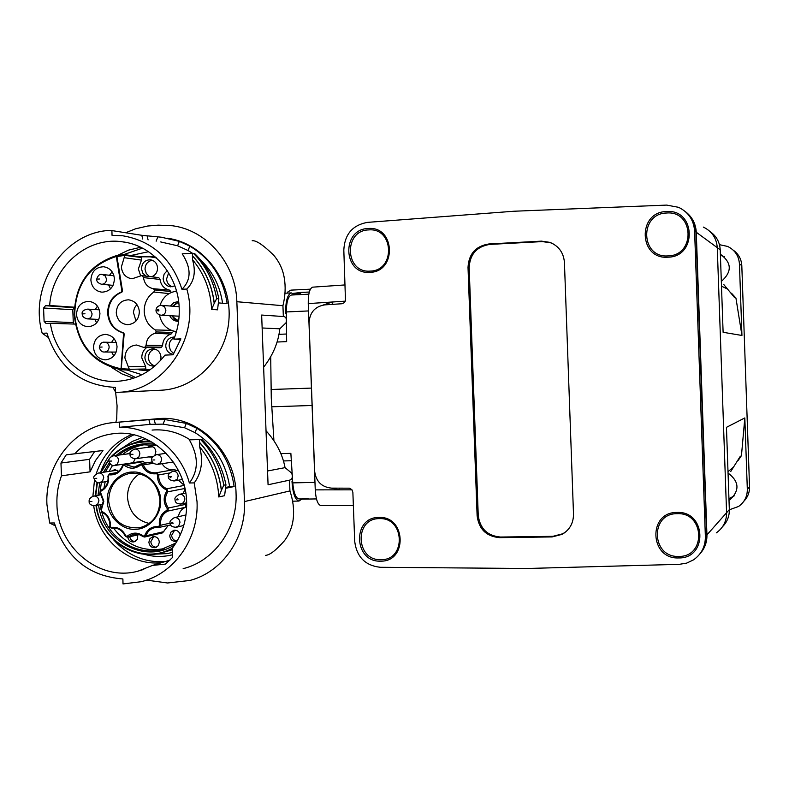 <?xml version="1.0" encoding="UTF-8"?>
<svg xmlns="http://www.w3.org/2000/svg" width="789" height="789" viewBox="0 0 789 789"><rect width="100%" height="100%" fill="white"/><g stroke="black" fill="none" stroke-linecap="round" stroke-linejoin="round"><path stroke-width="1.18" d="M720.406 255.251L724.42 256.76M721.324 281.436C732.202 271.801 731.886 262.727 720.367 254.196M734.263 495.837L728.947 498.658M729.006 500.325L730.052 499.733C739.796 490.393 739.214 481.576 728.316 473.272M733.257 250.182C738.563 253.979 741.413 259.137 741.808 265.666L739.441 263.93L741.946 335.463L723.109 332.287L720.219 249.827L717.27 247.657C716.54 238.12 711.895 231.256 703.334 227.084C711.895 231.256 716.54 238.12 717.27 247.657L696.273 232.252L706.934 534.903L726.58 512.742L717.27 247.657L726.58 512.742C726.61 521.243 723.178 527.959 716.294 532.871C723.178 527.959 726.61 521.243 726.58 512.742L729.332 509.625L726.452 427.342L744.826 417.923L747.321 489.328L749.54 486.823C749.639 492.444 747.735 497.267 743.83 501.281M729.332 509.625C729.45 516.282 727.182 521.963 722.556 526.677M730.801 471.437L739.964 456.811L741.453 455.618L744.826 417.923M739.441 263.93C738.82 255.814 734.865 249.975 727.557 246.405L719.46 244.689M731.462 293.202L735.93 298.035L734.381 297.335L723.779 284.543M741.946 335.463L735.93 298.035M741.808 265.666L749.54 486.823M729.342 509.783L738.553 506.479C744.421 502.277 747.351 496.557 747.321 489.328M741.453 455.618L738.307 460.253M710.1 231.591C716.373 236.029 719.746 242.105 720.219 249.827M737.745 460.806L739.964 456.811M734.381 297.335L731.423 293.183M320.837 505.542L320.63 505.542C317.642 504.388 315.847 499.171 315.255 489.87L308.252 303.597C308.164 293.991 309.613 288.508 312.582 287.166L312.74 287.157M700.652 553.04C704.991 547.813 707.082 541.767 706.934 534.903M696.273 232.252C695.819 224.086 692.456 217.419 686.193 212.261M678.629 557.941C708.049 558.76 706.362 510.828 677.021 512.446C647.749 511.864 649.436 559.332 678.629 557.941M678.727 556.423C706.362 557.182 704.774 512.179 677.218 513.688C649.712 513.136 651.3 557.734 678.727 556.423M666.36 211.531C637.078 212.123 638.774 259.759 667.977 257.194C697.417 256.839 695.72 208.73 666.36 211.531M666.567 213.01C639.051 213.563 640.648 258.319 668.086 255.902C695.73 255.557 694.142 210.397 666.567 213.01M369.873 272.343C397.015 272.057 395.309 225.881 368.236 228.504C341.223 229.007 342.939 274.759 369.873 272.343M370.189 271.1C395.683 270.814 394.076 227.459 368.66 229.915C343.284 230.378 344.892 273.369 370.189 271.1M378.996 517.456C351.983 516.874 353.689 562.468 380.614 561.147C407.755 561.936 406.049 515.917 378.996 517.456M379.401 518.639C354.034 518.097 355.632 560.93 380.929 559.687C406.414 560.417 404.816 517.209 379.401 518.639M352.87 492.346L354.705 541.412C356.727 557.014 365.297 565.644 380.406 567.291L526.934 568.494L679.339 564.332L686.775 563.08L693.561 559.835C701.47 554.203 705.405 546.481 705.376 536.668L694.596 231.029C693.758 220.023 688.422 212.123 678.579 207.329L666.616 205.091L513.955 211.235L367.566 222.37C352.584 225.043 344.665 234.254 343.817 250.014L345.483 300.658L344.241 302.68L342.17 303.726L324.703 304.879C314.841 306.536 309.623 312.582 309.061 323.017L314.633 471.132C315.975 481.477 321.616 487.148 331.577 488.125L349.527 488.184L351.884 489.683L352.87 492.346M705.376 536.668L706.609 535.277L695.928 231.996L694.596 231.029M685.306 211.56C691.894 216.738 695.434 223.553 695.928 231.996M706.609 535.277C706.757 542.428 704.488 548.671 699.823 553.996M564.431 262.461C563.612 252.727 558.77 246.03 549.923 242.371L541.481 241.138L488.894 243.969C475.777 246.03 468.814 253.831 468.015 267.363L477.118 515.809C478.903 529.202 486.399 536.49 499.615 537.654L552.182 536.924L562.182 534.321C569.697 529.823 573.465 523.117 573.504 514.181L564.431 262.461M553.977 244.314L550.673 242.805L542.309 241.592L489.851 244.412C476.852 246.454 469.958 254.176 469.169 267.579L478.242 515.404C480.008 528.679 487.434 535.889 500.532 537.043L552.971 536.313L562.873 533.729L566.226 531.47M285.648 313.401C285.559 301.151 287.462 294.317 291.348 292.906L294.307 294.622L300.727 293.735L293.824 294.07M277.028 342.031L286.654 341.627L286.308 311.951C286.456 301.871 288.143 296.23 291.368 295.027L294.307 294.622M300.885 292.433L293.054 293.419M270.706 356.855L271.278 398.159L273.911 440.617M301.871 499.141L316.458 498.924M308.381 498.895L302.009 498.934L298.992 501.054C295.125 499.93 292.788 493.421 291.989 481.527M302.009 498.934L298.982 498.954C295.727 498.125 293.646 492.76 292.758 482.878L290.865 453.359L280.825 453.626M287.6 292.127L290.865 290.135L310.353 289.178M125.895 232.647L135.56 228.81L147.651 226.029L158.214 225.141L172.466 225.762C207.162 230.23 235.95 263.891 236.858 301.714L244.452 501.587C246.286 537.763 222.38 572.035 189.981 580.438L167.593 582.982L146.498 580.112M265.498 555.367C269.759 555.15 276.091 550.268 284.484 540.712C289.612 533.749 292.551 526.155 293.321 517.909C294.169 509.201 293.044 500.206 289.928 490.936L244.452 501.587M267.56 470.994L285.046 467.64L291.733 473.144C292.926 477.177 292.186 479.515 289.524 480.146L268.073 484.762L261.652 315.048L283.34 316.527C286.052 316.764 286.949 318.855 286.052 322.78L279.809 328.806L262.135 327.977M285.046 467.64C282.541 454.257 276.199 441.978 266.031 430.784M263.625 367.201C272.905 355.336 278.3 342.534 279.809 328.806M252.164 240.763C256.001 240.132 263.181 244.935 273.694 255.202C279.345 261.948 282.866 269.513 284.257 277.896C285.776 286.693 285.332 295.964 282.935 305.708L283.34 316.527M112.935 387.389L115.569 392.064M115.638 392.389L117.078 405.852L116.723 419.048L115.786 422.411M183.156 568.652C214.5 561.038 237.834 528.068 236.049 493.194C235.339 450.716 197.053 414.56 158.125 418.673L156.893 418.781M192.358 255.814C204.667 268.97 211.955 284.829 214.204 303.4L211.61 309.406L217.537 309.83L218.849 298.814C215.308 280.992 207.241 265.903 194.656 253.545L192.437 253.259L192.477 259.63C196.126 271.82 194.232 281.624 186.815 289.04C200.988 337.495 164.073 391.788 117.63 392.33L160.877 390.239C196.451 388.869 227.607 355.947 229.086 317.326C230.96 278.714 202.714 242.864 167.278 238.189M225.94 484.762C222.409 467.029 214.352 451.88 201.767 439.315L199.568 439.562L199.499 442.461C211.817 455.894 219.095 471.901 221.344 490.462L223.79 485.196L225.94 484.762L224.618 495.679L218.77 496.962C217.823 477.956 211.452 461.249 199.647 446.84C203.365 460.934 201.56 472.956 194.242 482.888L197.033 501.686C198.936 538.729 174.29 573.692 141.221 581.71L123.005 583.929L122.887 578.948C88.733 576.276 65.872 557.606 54.323 522.949L49.658 523.028L46.946 504.615C44.588 463.261 75.912 424.827 114.74 422.5L148.904 419.679L164.911 419.551L186.303 423.397L196.777 428.269C217.813 441.436 230.27 460.865 234.126 486.547L225.555 488.322M117.63 392.33L115.579 392.389L115.46 387.399C81.297 385.653 58.435 367.556 46.886 333.096L42.211 333.303C28.522 285.805 63.87 231.808 110.598 230.378L141.783 235.3L161.311 237.203L179.32 241.375L189.794 246.109C210.841 258.772 223.297 277.945 227.163 303.617L218.415 302.897M48.198 337.376L42.211 333.303M186.815 289.04L181.943 289.287C171.933 258.733 152.188 240.901 122.719 235.773L112.028 235.319L111.91 230.309M44.095 321.379L43.573 308.016L45.506 305.718L49.668 305.511C51.877 267.501 86.593 236.483 122.019 241.759C152.662 245.073 178.413 274.799 179.202 308.321C179.576 319.032 177.801 329.309 173.886 339.152L180.888 338.856L173.077 354.784L164.97 355.109C152.326 371.392 136.25 380.14 116.742 381.363C85.005 383.207 55.161 356.835 50.368 323.303L46.078 323.49L44.095 321.379L73.288 322.602L73.998 324.062M74.403 307.207L49.668 305.511M142.464 248.14L123.824 254.571M45.506 305.718L74.363 307.71L72.785 309.712L73.288 322.602M118.084 369.183L135.57 377.527M141.941 374.716L127.364 370.13M130.856 255.518L148.51 251.711M148.707 370.731L139.051 369.933M140.649 275.755L138.361 268.97L141.478 260.114L141.566 257.569L140.334 256.819L123.942 254.571L117.196 255.656L116.93 256.573L124.849 255.36L121.368 266.968C122.157 273.822 125.727 277.767 132.069 278.793L141.409 275.647L158.224 277.541M158.974 277.876L160.049 279.444C160.936 285.233 164.043 288.774 169.379 290.066L170.828 291.447M174.497 291.476L176.48 290.924M140.186 256.8L150.196 256.839L156.429 257.914M167.248 270.637L164.161 274L163.145 278.576C163.698 283.35 166.193 286.091 170.621 286.821L174.872 285.894M151.567 276.742C155.463 275.302 157.465 272.373 157.573 267.954C157.06 263.309 154.654 260.577 150.364 259.768C144.89 259.936 141.931 262.944 141.478 268.812L142.75 273.112L145.866 276.12M168.639 272.826L166.587 278.961C166.923 282.817 168.777 285.421 172.16 286.782M152.316 260.242C147.691 261.189 145.255 264.187 145.018 269.236L146.271 273.507L149.358 276.495M169.379 290.066L153.244 288.715C147.642 287.383 144.397 283.675 143.499 277.6L142.395 275.972M141.981 275.785L141.409 275.647M153.244 288.715L154.674 289.948L170.828 291.486M124.849 255.36L141.547 257.53M146.113 345.286C146.537 339.142 149.486 335.157 154.96 333.303L156.291 331.942L172.397 332.494L171.075 334.013C165.848 335.798 163.027 339.605 162.593 345.454L146.113 345.286L145.137 347.002L143.874 347.446L136.556 345.01C129.258 345.769 125.362 350.079 124.889 357.94L129.248 369.153L121.279 368.7L124.169 333.875L123.459 332.83C114.306 329.93 109.247 323.372 108.261 313.164C108.448 302.897 112.995 295.885 121.891 292.137L122.512 291.023L116.93 256.573M171.193 330.354L155.295 329.93L156.291 331.942M155.295 329.93C148.5 325.916 144.801 319.762 144.209 311.477C144.16 303.163 147.375 296.684 153.835 292.038L154.674 289.948M116.259 312.789C117.137 319.93 120.904 323.904 127.562 324.693C134.929 323.983 138.854 319.653 139.367 311.704C138.548 304.761 134.929 300.796 128.508 299.81C120.904 300.284 116.821 304.613 116.259 312.789M145.847 368.986L129.238 369.311L128.134 370.14L120.993 369.676L123.548 333.855L122.837 332.81C113.685 329.901 108.616 323.342 107.629 313.125C107.817 302.848 112.363 295.836 121.269 292.078L121.891 290.973L116.308 256.484L117.196 255.656M176.292 332.179L172.17 330.729M146.665 347.505C143.381 350.06 141.754 353.531 141.793 357.89L145.58 366.421L145.866 368.946L144.407 369.834L150.443 369.508M136.882 304.495L134.455 308.035L133.38 312.286L135.994 321.024M162.593 345.454L161.637 347.121L160.068 347.742L143.874 347.446M145.137 347.002L161.637 347.121M144.742 347.229L160.917 347.525M171.075 334.013L154.96 333.303M121.614 369.666L121.279 368.7M150.147 369.725L145.866 369.824M120.993 369.676C93.063 363.433 77.48 345.118 74.245 314.732C75.103 284.139 89.216 264.423 116.565 255.577M120.658 368.71C93.21 362.565 77.884 344.546 74.699 314.663C75.547 284.582 89.413 265.193 116.308 256.484M90.873 280.065C91.494 271.524 95.765 267.086 103.684 266.761C110.056 267.885 113.626 271.919 114.415 278.852C113.833 287.245 109.651 291.683 101.899 292.177C95.37 291.171 91.692 287.137 90.873 280.065M117.038 346.627C116.585 354.547 112.709 358.956 105.42 359.843C98.428 359.202 94.453 355.119 93.496 347.614C93.99 339.556 97.964 335.147 105.42 334.388C112.255 335.177 116.131 339.26 117.038 346.627M99.937 313.48C99.414 321.616 95.42 326.035 87.934 326.735C81.198 325.906 77.381 321.863 76.494 314.584C77.046 306.31 81.139 301.901 88.792 301.339C95.37 302.295 99.089 306.339 99.937 313.48M112.107 271.801L109.523 275.272M113.981 338.58L111.634 342.347M97.422 306.152L95.173 309.564M94.71 319.239L96.633 322.869M84.975 313.766L83.17 313.854L84.975 313.766M111.555 352.052L113.853 355.869M102.126 347.032L100.302 347.111L102.126 347.032M108.635 284.947L110.539 288.863M99.473 279L97.658 279.099L99.473 279M124.82 255.222L123.942 254.571M173.294 354.34C168.816 353.6 166.301 350.829 165.739 346.026C166.084 340.542 168.816 337.534 173.935 337.021L174.685 337.071M179.35 339.339L180.178 340.306M155.147 365.771L153.125 366.086C148.312 365.672 145.57 362.901 144.91 357.762C145.235 352.358 147.918 349.369 152.948 348.797C157.682 349.28 160.364 352.062 161.005 357.121L160.492 360.534M174.477 337.623C170.996 339.211 169.231 342.031 169.162 346.075L170.483 350.454L173.708 353.492M154.752 349.024C150.679 350.296 148.569 353.206 148.431 357.762C148.855 362.013 150.985 364.705 154.831 365.849M153.283 257.273L156.153 257.668M176.44 331.666C167.258 330.167 161.587 324.595 159.437 314.949M159.999 305.481C162.81 297.147 168.323 292.374 176.539 291.161M178.58 321.33L177.801 321.34C174.172 321.064 171.489 319.21 169.783 315.778M170.355 306.004L173.935 302.572L178.639 301.506M178.679 301.852L172.643 306.171M172.061 315.916L174.734 319.417L178.59 321.271M173.097 317.109L178.639 320.936M178.718 302.187L174.339 304.554M179.103 316.192L161.084 315.275C164.073 315.038 165.67 313.312 165.887 310.107L164.556 306.822L161.498 305.373C158.116 305.59 156.271 307.246 155.975 310.324C156.054 312.829 157.761 314.476 161.084 315.275M159.003 310.067L158.116 311.113L157.149 310.156L158.037 309.12L159.003 310.067M161.676 305.382L179.123 306.674M139.781 256.75L154.822 256.494M173.886 339.152L180.632 339.388M50.368 323.303L75.32 324.101M181.943 289.287C191.352 279.947 191.441 268.122 182.21 253.821L192.437 253.259L188.078 250.537L177.604 245.783L160.69 241.937M222.577 303.242C219.973 285.865 212.576 271.347 200.386 259.66M214.204 303.4L216.669 298.627L218.849 298.814M221.344 490.462L218.77 496.962M225.644 487.464L229.619 486.645C225.95 462.936 214.421 444.937 195.051 432.638L184.587 427.756L163.116 424.127L150.137 424.364L119.464 427.293C150.413 426.474 180.73 450.381 189.37 482.996C198.66 470.638 198.65 456.259 189.34 439.848L201.767 439.315M189.34 439.848L199.568 439.562M119.356 422.293L119.464 427.293M229.619 486.645L234.126 486.547M199.499 442.461L199.647 446.84M189.37 482.996L194.242 482.888M55.151 525.77L49.658 523.028M60.96 463.035L61.463 475.816C58.08 484.969 56.571 494.496 56.936 504.418C57.459 547.083 99.532 582.124 138.144 571.108L152.464 565.437L165.493 564.076L172.564 557.419L172.219 548.365C182.279 534.903 187.092 519.409 186.638 501.893C185.967 462.827 150.857 429.561 115.253 433.486C99.365 435.045 85.863 441.81 74.768 453.793L66.237 454.829L60.96 463.035L89.581 459.326L90.064 471.842L95.538 460.5L102.974 450.529L74.768 453.793M61.463 475.816L90.064 471.842M190.031 439.769C178.225 432.194 165.582 428.96 152.08 430.064M133.874 434.828C118.064 442.264 107.038 454.563 100.795 471.723M113.892 540.12C127.946 555.634 144.989 562.804 165.019 561.62M172.466 554.775L171.538 555.002C162.228 557.182 152.948 556.886 143.716 554.125M123.242 447.442L132.355 441.445L142.415 437.441M172.367 552.33L171.43 552.576M172.367 552.27L167.82 553.572L149.003 554.44M128.025 445.144L145.689 438.812M172.268 549.775L164.437 552.034M147.296 440.992L149.585 440.735M172.229 548.73L160.433 553.158C131.516 560.654 99.937 537.043 95.992 505.522M95.341 495.768L97.067 482.335M100.341 472.729L109.454 458.488M111.121 456.683C119.721 448.014 129.958 442.994 141.842 441.633L151.064 441.554M95.735 495.699L97.441 482.464M100.795 472.69L109 459.632M112.314 456.081C123.548 445.479 136.753 440.804 151.952 442.067M172.357 548.177C142.109 565.703 100.617 541.984 96.376 505.443M144.703 444.68C136.448 445.992 129.011 449.296 122.403 454.602M112.59 465.323L109.05 471.398M105.193 481.754L103.901 488.312M107.412 516.756L109.503 521.391M113.527 528.097C126.891 545.544 143.845 552.369 164.408 548.562L164.674 548.503M178.383 480.215L184.103 485.196M185.011 488.953L183.226 493.559M185.168 503.145L186.017 504.289L185.376 507.327C181.48 509.132 179.142 512.268 178.344 516.726M168.215 525.474L162.593 532.861L144.643 537.033L145.985 535.8C147.582 531.362 150.571 528.63 154.94 527.614L158.619 527.506L158.431 526.638L159.437 525.504L160.729 525.247C159.97 518.718 162.317 514.004 167.751 511.094L166.992 510.266L167.317 508.727L168.402 508.017C164.694 502.682 164.487 497.277 167.781 491.813L166.647 491.291L166.203 489.762L166.893 488.766C161.932 486.517 159.21 482.543 158.727 476.842L158.786 474.899L157.484 474.84L156.192 472.779C150.285 473.252 145.965 470.638 143.243 464.948L140.57 465.007L140.264 464.267L141.31 463.764L143.243 464.948L153.549 463.232M141.31 463.764L134.219 467.108L124.011 464.188L142.257 461.21L145.748 463.025M162.07 463.715C164.881 468.173 168.787 470.175 173.758 469.702M169.615 472.986L158.786 474.899L156.617 472.71L174.487 469.573L176.282 470.471M147.296 447.432L150.009 446.239C153.391 446.278 155.344 448.093 155.857 451.693L154.96 455.066M152.583 457.078L148.549 456.959M173.787 462.67L169.951 462.512M135.067 458.784L133.292 462.679M126.526 454.06L130.195 452.847M111.811 470.974L114.474 469.731L118.715 471.24M177.13 541.017L176.223 541.313C172.535 541.609 170.365 539.794 169.734 535.879L170.818 532.259L173.836 530.277C177.18 529.971 179.3 531.559 180.208 535.041M137.848 534.883L137.306 539.498L134.031 541.905C130.737 542.221 128.637 540.652 127.739 537.201M159.348 542.092L158.293 545.672L155.334 547.655C151.666 547.951 149.506 546.136 148.874 542.23L149.94 538.631L152.948 536.658C156.587 536.402 158.717 538.206 159.348 542.092M150.906 446.229L149.249 447.185M130.146 452.847L128.528 453.793M115.411 469.702L113.843 470.668M174.625 530.178L171.617 535.396C172.081 538.828 173.935 540.672 177.18 540.929M153.756 536.55L150.807 541.727C151.291 545.219 153.174 547.053 156.459 547.241M109.977 524.212L109.839 526.145L112.058 528.265C118.044 527.624 122.453 530.218 125.283 536.056M143.608 461.604L125.362 464.573L123.015 465.855L122.482 465.54L124.011 464.198L122.482 465.54C120.668 470.293 117.512 473.055 113.024 473.814L109.947 473.824L107.896 476.102L108.182 478.006M108.182 478.055C108.123 483.706 105.756 487.75 101.071 490.176L100.321 493.164L103.349 501.193M164.408 548.562L160.917 549.568L175.917 543.029L160.917 549.568C136.231 555.929 108.852 538.473 101.82 512.278L100.953 509.378L101.929 512.288C106.811 514.536 109.493 518.491 109.977 524.152M109.908 526.184L112.048 528.265C117.817 527.535 122.206 530.149 125.224 536.096L127.345 537.289L125.224 536.096L125.727 535.83L128.163 536.875L133.548 534.163L135.669 533.946L139.189 534.488L143.036 536.55M133.548 534.163L138.46 534.301L144.643 537.033L143.046 536.619L144.712 535.553L145.985 535.8L163.915 531.628M160.591 500.137C161.863 514.684 148.48 529.853 134.958 529.291C121.506 530.247 107.176 515.631 107.314 501.193C106.051 486.774 119.228 471.605 132.739 472.029C146.202 470.934 160.739 485.551 160.591 500.137M139.692 473.686C131.516 479.16 127.443 487.099 127.493 497.514C129.011 511.637 136.27 520.286 149.259 523.472M129.741 536.737C130.471 539.765 132.276 541.353 135.175 541.51M173.195 523.196L171.351 523.225L172.239 522.229L173.195 523.196M91.918 501.498L90.114 501.528L91.918 501.498M178.146 499.792L176.302 499.822L177.19 498.816L178.146 499.792M116.447 470.274L117.305 470.214M96.731 478.331L94.927 478.371L96.731 478.331M171.41 476.605L170.523 477.611L169.566 476.645L171.41 476.605M111.722 461.052L109.908 461.101L111.722 461.052M171.844 462.216L173.748 462.679M154.831 459.948L152.997 459.997L154.831 459.948M150.492 456.683L152.346 457.166M151.567 446.909L152.928 446.83M153.184 456.308L135.511 458.764M132.976 454.296L131.152 454.346L132.976 454.296M102.974 450.529L66.237 454.829M94.591 451.555L89.581 459.326M169.931 560.121L152.464 565.437M728 471.704L733.119 467.404M726.856 288.754L721.491 286.141M323.007 305.087L332.327 302.009L345.306 301.142L308.252 303.597M315.255 489.87L351.993 489.831L339.369 489.841L331.311 488.125M332.228 304.396L332.327 302.009M339.211 488.105L339.369 489.841M542.309 241.592L541.481 241.138M552.971 536.313L552.182 536.924M500.532 537.043L499.615 537.654M478.242 515.404L477.118 515.809M469.169 267.579L468.015 267.363M489.851 244.412L488.894 243.969M308.805 294.179L291.368 295.027M309.278 292.058L299.642 292.532M312.079 405.477L271.722 406.789M271.071 389.5L311.428 388.089M314.979 482.395L292.758 482.878M283.399 460.934L291.338 460.737L283.409 460.944M286.565 334.013L278.941 334.339L286.565 334.013M286.308 311.951L308.529 310.935M236.858 301.714L282.935 305.708M289.524 480.146L289.928 490.936M140.659 247.253L128.439 250.162L117.019 255.636M72.785 309.712L43.573 308.016M143.499 277.6L160.049 279.444M124.603 257.756L141.478 260.114M123.459 332.83L122.837 332.81M128.824 366.796L145.58 366.421M122.512 291.023L121.891 290.973M123.548 333.855L124.169 333.875M121.269 292.078L121.891 292.137M87.411 318.884C83.95 318.066 82.214 316.428 82.194 313.992C81.642 311.458 83.496 309.83 87.737 309.11L90.745 310.531L92.066 313.785C91.859 316.931 90.311 318.638 87.411 318.884L98.822 319.437M104.641 352.012C101.988 352.259 100.203 350.651 99.286 347.209C100.203 343.481 101.988 341.815 104.641 342.209C107.294 342.505 108.793 344.073 109.148 346.923C108.971 349.991 107.462 351.687 104.641 352.012L116.141 352.081M101.663 284.287C98.23 283.251 96.554 281.584 96.652 279.296C97.925 275.312 99.828 273.714 102.353 274.503L105.253 275.972L106.525 279.158C106.288 282.413 104.671 284.119 101.663 284.287L113.054 285.362M153.835 292.038L169.093 293.577M111.525 367.408L122.098 373.976L133.686 378.197M216.669 298.627C213.513 280.776 205.761 265.686 193.423 253.358M214.283 303.124C211.985 284.622 204.686 268.812 192.388 255.715M142.72 239.018L141.783 235.3M148.085 239.895L147.06 235.763M156.153 241.197L157.879 236.739M177.604 245.783L179.32 241.375M188.078 250.537L189.794 246.109M211.61 309.406C210.663 290.372 204.292 273.783 192.477 259.63M223.79 485.196C220.634 467.325 212.882 452.077 200.544 439.463M221.413 490.186C219.125 471.674 211.827 455.726 199.538 442.343M150.137 424.364L148.904 419.679M155.364 424.097L154.141 419.423M163.116 424.127L164.911 419.551M184.587 427.756L186.303 423.397M195.051 432.638L196.777 428.269M131.911 434.414C114.464 441.919 102.55 455.095 96.15 473.933M94.483 480.166L92.895 496.261M155.65 444.414C140.896 442.126 127.749 445.795 116.21 455.421M109.316 462.729L103.458 472.246M99.71 482.651L98.014 495.285M99.621 494.999L101.386 482.385M105.262 471.98L110.174 463.952M118.646 455.105C125.964 449.217 134.238 445.785 143.46 444.789L157.159 445.479M110.401 526.293L110.46 524.231C109.918 518.146 107.038 513.895 101.801 511.459M184.172 485.432L166.893 488.766L167.781 491.813L184.902 488.47M166.647 491.291C163.145 497.178 163.372 502.987 167.317 508.727M157.484 474.84C157.248 481.872 160.147 486.843 166.203 489.762M142 465.382C145.068 471.654 149.871 474.445 156.39 473.745M124.415 465.411C129.938 469.248 135.323 469.11 140.57 465.007M109.434 474.86C115.914 475.244 120.451 472.246 123.015 465.855M101.012 491.152C106.051 488.519 108.596 484.15 108.665 478.055L108.438 475.994M101.367 509.95L103.832 501.262L100.696 492.671M125.727 535.83C122.67 529.567 117.916 526.746 111.476 527.387M143.312 535.987C137.759 532.102 132.374 532.181 127.157 536.224M158.431 526.638C151.863 526.204 147.296 529.182 144.712 535.553M166.992 510.266C161.173 513.422 158.658 518.501 159.437 525.504M103.349 501.252L100.953 509.369L103.27 501.242L100.321 493.174L101.002 490.206L100.341 493.086M160.068 500.127C159.585 514.744 152.819 523.935 139.771 527.723C122.009 528.867 111.634 519.99 108.645 501.094C109.237 485.62 116.585 476.3 130.688 473.134C147.592 473.045 157.386 482.03 160.068 500.068M185.376 507.327L167.751 511.094L168.402 508.017L186.017 504.289M170.71 524.912L158.648 527.516L160.729 525.247L170.168 523.117M127.345 537.279L138.884 534.419M100.953 509.447L101.761 512.209M116.506 472.71L109.493 473.824L107.975 476.083M173.994 517.752L175.188 517.554C177.979 517.811 179.576 519.418 179.971 522.387L178.718 525.918L175.562 527.368M101.357 494.683L94.246 496.015C96.978 496.261 98.536 497.839 98.931 500.778L97.639 504.358L94.621 505.719M179.093 494.397L180.109 494.249C182.91 494.496 184.508 496.094 184.902 499.072L183.6 502.662L180.494 504.072M116.604 470.244L99.039 472.956C101.781 473.183 103.339 474.771 103.724 477.71L102.392 481.339L99.414 482.671M178.344 470.313L173.402 471.181C176.203 471.408 177.791 473.005 178.186 475.984L177.16 479.268L173.777 480.994M130.067 453.586L113.971 455.746C116.723 455.963 118.291 457.551 118.675 460.5L117.305 464.179L114.346 465.48M166.163 453.3L156.903 454.612C159.684 454.839 161.272 456.427 161.666 459.395L160.611 462.719L157.277 464.415M134.781 449.02L135.136 449C137.897 449.217 139.475 450.805 139.87 453.764L138.805 457.087L135.905 458.734C131.694 458.36 129.751 456.87 130.057 454.267C129.317 452.531 130.895 450.785 134.781 449.02L152.03 446.83M122.522 465.589C120.776 470.234 117.61 472.976 113.024 473.814L113.567 473.725M101.041 509.24L100.193 504.704M98.605 505.009C102.738 541.767 145.768 564.48 174.921 544.578M93.684 505.729C98.152 539.498 129.564 566.206 161.41 562.715M722.724 255.952L720.377 254.305M732.596 497.04L730.052 499.733M345.118 284.928L312.582 287.166M353.364 505.581L320.63 505.542M550.673 242.805L549.923 242.371M562.873 533.729L562.182 534.321M291.348 292.906L284.967 293.222M300.205 292.463L309.288 292.029M126.595 242.519L122.019 241.759M129.021 299.85L128.508 299.81M103.684 266.761L104.276 266.83M99.286 309.811L87.737 309.11M116.21 342.426L104.641 342.209M113.932 275.746L102.57 274.523M177.614 320.65C176.144 320.561 174.408 318.983 172.406 315.935M178.393 302.266L172.969 306.201M101.811 512.268C106.653 514.438 109.355 518.412 109.898 524.202L109.839 526.145C109.286 526.944 110.036 527.644 112.058 528.265M116.723 472.601L109.493 473.824L107.896 476.102L108.103 478.045C107.975 483.864 105.608 487.908 101.002 490.196M130.688 473.134C147.464 472.986 157.228 481.98 159.999 500.118C159.477 514.822 152.731 524.024 139.771 527.723L141.576 527.279M171.963 470.017L174.487 469.573M185.997 514.931L174.438 517.633C170.759 519.843 169.339 521.637 170.158 523.028C170.099 525.74 172.17 527.151 176.361 527.279M183.758 525.444L176.687 527.2M93.694 496.064C90.36 497.405 88.841 499.181 89.137 501.4C88.901 504.102 90.932 505.532 95.222 505.67M103.083 504.141L95.439 505.621M185.77 493.046L179.488 494.308C175.75 496.409 174.28 498.194 175.079 499.664C174.971 502.534 177.002 503.984 181.174 504.003M186.668 502.82L181.45 503.944M98.595 472.986C94.71 474.889 93.151 476.645 93.93 478.272C95.38 482.04 97.372 483.489 99.907 482.631M107.846 481.32L100.095 482.602M172.909 471.22C169.112 473.163 167.603 474.939 168.363 476.526C168.195 479.061 170.177 480.531 174.33 480.945M182.328 479.505L174.556 480.905M113.606 455.766C110.273 456.87 108.695 458.616 108.872 461.023C110.332 464.81 112.294 466.289 114.77 465.451M128.913 463.39L114.928 465.431M156.508 454.642C152.662 456.476 151.103 458.231 151.853 459.908C151.596 462.581 153.549 464.07 157.731 464.376M173.324 461.989L157.908 464.346M158.648 527.516L154.94 527.614M127.345 537.289L139.298 534.548M140.264 464.267L134.761 467.019M141.31 463.754L152.435 461.92M148.717 440.824L141.842 441.633M143.795 569.372L138.144 571.108M158.125 418.673L114.74 422.5M298.992 501.054L292.689 501.183"/></g></svg>
